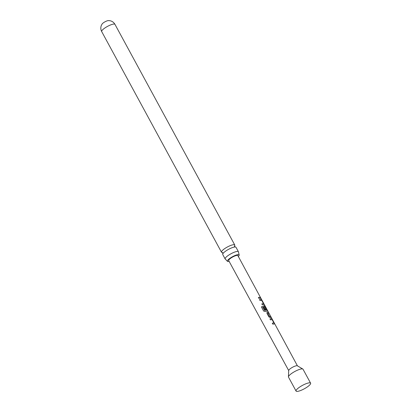 <?xml version="1.0" encoding="UTF-8"?>
<svg xmlns="http://www.w3.org/2000/svg" width="412" height="412" viewBox="0 0 412 412"><rect width="100%" height="100%" fill="white"/><g stroke="black" fill="none" stroke-linecap="round" stroke-linejoin="round"><path stroke-width="0.62" d="M238.419 251.732L236.014 247.303A7.55 1.772 151.5 0 0 234.825 246.999A7.55 1.772 151.5 0 0 234.768 247.004A7.55 1.772 151.5 0 0 225.493 251.243A7.55 1.772 151.5 0 0 223.165 253.303A7.55 1.772 151.5 0 0 222.738 254.513L225.143 258.937A7.55 1.772 -28.5 0 1 227.898 255.672A7.55 1.772 -28.5 0 1 237.23 251.423A7.55 1.772 -28.5 0 1 238.419 251.732A7.55 1.772 -28.5 0 1 238.466 252.036L239.14 254.858A6.695 1.571 151.5 0 0 229.824 258.375A6.695 1.571 151.5 0 0 227.373 261.249A6.695 1.571 151.5 0 0 229.16 261.429M238.321 256.455A6.695 1.571 151.5 0 0 239.14 254.858M272.306 323.193L273.882 322.848L272.08 319.578L270.504 319.861L269.963 318.873L271.611 318.594L272.435 319.64L274.485 323.909L272.842 324.182L272.306 323.193M272.255 323.245L273.882 322.848M266.997 312.409L268.459 312.281L268.99 313.269L267.846 313.285L269.572 316.483L270.792 316.596L271.328 317.59L270.097 317.549L268.835 316.833L266.976 313.362L267.017 312.389M267.167 312.291L268.459 312.281M222.382 252.525A7.55 1.772 -28.5 0 1 221.486 252.206L101.687 31.564C100.636 29.473 100.538 27.383 101.398 25.292L102.176 23.917A3.857 0.906 -28.5 0 1 104.911 21.851A3.857 0.906 -28.5 0 1 108.201 20.605A3.857 0.906 -28.5 0 1 108.284 20.6A3.857 0.906 -28.5 0 1 108.433 20.6M310.602 383.175L303.031 369.229A8.271 1.936 151.5 0 0 302.83 369.034A8.271 1.936 151.5 0 0 301.723 368.894A8.271 1.936 151.5 0 0 293.576 372.196A8.271 1.936 151.5 0 0 288.436 376.846A8.271 1.936 151.5 0 0 288.498 377.119L296.068 391.065A8.271 1.936 151.5 0 0 297.371 391.4A8.271 1.936 151.5 0 0 306.003 387.805A8.271 1.936 151.5 0 0 310.602 383.175A8.271 1.936 151.5 0 0 309.299 382.836A8.271 1.936 151.5 0 0 300.662 386.43A8.271 1.936 151.5 0 0 296.068 391.065M302.83 369.034L297.346 365.794A4.959 1.164 151.5 0 0 296.681 365.712A4.959 1.164 151.5 0 0 291.794 367.689A4.959 1.164 151.5 0 0 288.709 370.481L288.436 376.846M267.125 311.039L265.173 311.565L263.659 311.065L261.409 306.904L262.465 306.466L264.607 310.375L266.863 309.937L265.06 306.605L264.303 306.744L265.838 309.556L265.071 309.757L263.51 306.925L263.742 305.807L264.653 305.73L267.357 310.241L267.527 311.039L267.125 311.039M264.303 306.677L265.771 309.613M263.526 305.956L264.653 305.73M263.644 304.607L262.382 304.885L261.841 303.896L263.438 303.546L261.708 300.348L260.044 300.564L259.524 299.57L261.167 299.292L263.871 303.798L264.046 304.607L263.644 304.607M260.168 298.175L258.937 298.442L258.422 297.449L260.369 297.304L260.899 298.293L260.168 298.175M297.428 365.841L237.853 255.589A5.217 1.221 151.5 0 0 237.029 255.378A5.217 1.221 151.5 0 0 231.585 257.644A5.217 1.221 151.5 0 0 228.686 260.569L288.704 370.579M267.795 313.264L269.572 316.483M261.393 306.945L262.429 306.513L264.571 310.421L266.863 309.876M221.486 252.206A7.55 1.772 -28.5 0 1 224.241 248.941A7.55 1.772 -28.5 0 1 233.573 244.692A7.55 1.772 -28.5 0 1 234.763 245.001A7.55 1.772 -28.5 0 1 234.541 245.923M227.373 261.249L225.374 259.148A7.55 1.772 -28.5 0 1 225.143 258.937M261.785 303.948L263.438 303.546M258.365 297.5L260.369 297.304M260.271 297.361L260.806 298.345M259.472 299.622L261.079 299.349L262.001 300.333M261.903 300.384L263.871 303.798M263.778 303.85L263.953 304.664M264.566 305.786L267.357 310.241M267.264 310.293L267.434 311.096M269.505 316.54L270.792 316.596M270.694 316.653L271.23 317.642M268.367 312.337L268.897 313.321M269.912 318.924L271.523 318.651L272.435 319.64M272.342 319.691L274.31 323.106M274.212 323.157L274.397 323.966M101.687 31.564A7.55 1.772 -28.5 0 1 105.889 27.331A7.55 1.772 -28.5 0 1 113.774 24.051A7.55 1.772 -28.5 0 1 114.963 24.354C113.784 22.336 112.085 21.115 109.86 20.698L108.284 20.6M234.768 247.004L235.164 246.999L234.557 245.882L234.335 246.206M222.944 253.632L222.341 252.515L222.732 252.51M234.763 245.001L114.963 24.354"/></g></svg>
